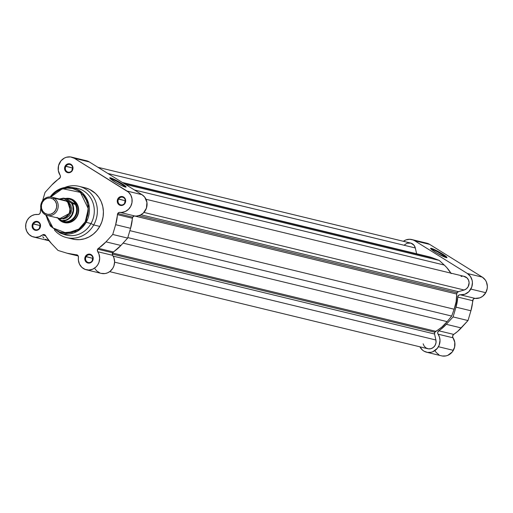 <?xml version="1.0" encoding="UTF-8"?>
<svg xmlns="http://www.w3.org/2000/svg" width="513" height="513" viewBox="0 0 513 513"><rect width="100%" height="100%" fill="white"/><g stroke="black" fill="none" stroke-linecap="round" stroke-linejoin="round"><path stroke-width="0.77" d="M446.118 257.577A8.804 0.975 29.4 0 0 439.673 253.05A8.804 0.975 29.4 0 0 431.523 249.158L431.343 248.363A9.394 1.039 -150.6 0 1 441.231 253.21A9.394 1.039 -150.6 0 1 446.855 257.667A9.394 1.039 -150.6 0 1 446.214 257.603L436.845 253.063L431.779 249.722L430.587 248.388L434.511 249.6L440.712 252.903L446.477 256.84L446.97 257.571L446.214 257.603A9.394 1.039 -150.6 0 1 437.211 253.275A9.394 1.039 -150.6 0 1 430.593 248.504A9.394 1.039 -150.6 0 1 431.343 248.363L431.523 249.158A8.804 0.975 -150.6 0 1 439.673 253.05A8.804 0.975 -150.6 0 1 446.118 257.577M442.379 356.009L446.009 355.9L447.778 355.349L452.274 351.95L454.582 347.25L454.781 342.299L453.011 337.798L438.083 334.181A11.478 10.632 103.6 0 1 438.429 346.724L453.357 350.341A11.478 10.632 -76.4 0 0 453.011 337.798L452.613 336.451L453.332 334.707L457.647 331.411L468.003 320.548L470.908 310.769L473.185 299.323L474.326 298.502L479.802 297.854L482.579 296.347L485.766 292.699L487.215 288.479L487.35 286.248L486.401 281.958L485.362 280.06L482.329 277.135L467.401 273.519A11.478 10.632 103.6 0 1 470.838 289.082L485.766 292.699A11.478 10.632 -76.4 0 0 482.329 277.135L429.65 244.387L426.277 243.066M435.101 350.898L436.165 352.444L438.968 354.81M411.824 239.552L426.752 243.168A11.478 10.632 -76.4 0 1 429.65 244.387L414.722 240.77L467.401 273.519L482.329 277.135L429.65 244.387L414.722 240.77A11.478 10.632 103.6 0 0 411.824 239.552A11.478 10.632 103.6 0 0 403.378 241.29L405.943 239.917L409.541 239.276L413.093 239.949L414.722 240.77L467.401 273.519L470.427 276.443L472.146 280.425L472.422 282.631L471.755 287.043L468.869 291.679L464.874 294.238L459.398 294.885L458 296.123L455.98 307.152L453.075 316.931L446.31 324.319L437.878 331.885L437.73 333.315L439.474 337.092L440.013 340.331L439.147 345.223L437.345 348.333L432.85 351.732L431.08 352.284L427.451 352.393L424.039 351.193L422.539 350.142L419.923 346.82A11.478 10.632 103.6 0 0 426.636 352.232A11.478 10.632 103.6 0 0 438.429 346.724L453.357 350.341A11.478 10.632 -76.4 0 1 441.565 355.849L426.636 352.232M455.98 307.152L470.908 310.769A41.508 38.43 -76.4 0 0 472.685 300.682L457.756 297.065A41.508 38.43 103.6 0 1 455.98 307.152L470.908 310.769L468.003 320.548L453.075 316.931L455.98 307.152M461.238 327.935L468.003 320.548L453.075 316.931L446.31 324.319L461.238 327.935L446.31 324.319A41.508 38.43 103.6 0 1 438.769 330.789L453.697 334.405A41.508 38.43 -76.4 0 0 461.238 327.935M453.697 334.405A2.353 2.18 -76.4 0 0 453.011 337.798L438.083 334.181A2.353 2.18 103.6 0 1 438.769 330.789L453.697 334.405M475.237 298.425A11.478 10.632 -76.4 0 0 485.766 292.699L470.838 289.082A11.478 10.632 103.6 0 1 460.308 294.808L475.237 298.425A2.353 2.18 -76.4 0 0 472.685 300.682L457.756 297.065A2.353 2.18 103.6 0 1 460.308 294.808L475.237 298.425M431.048 249.087A8.804 0.975 -150.6 0 1 431.523 249.158A8.804 0.975 29.4 0 0 431.048 249.087M404.584 244.81L407.091 243.233L410.887 243.117L414.036 245.272L415.318 247.971L107.916 173.49L415.318 247.971A7.067 6.541 -76.4 0 0 410.605 243.047L97.938 167.289M434.838 332.225A2.353 2.18 -76.4 0 0 434.569 334.008L113.161 256.134L434.569 334.008L435.909 340.004L434.569 334.008L434.838 332.225L112.276 254.076L434.838 332.225A2.353 2.18 -76.4 0 1 435.736 331.315A40.335 37.34 -76.4 0 0 447.156 321.638L451.684 316.066L127.814 237.596L451.684 316.066L447.156 321.638L123.062 243.111L447.156 321.638L441.866 327.05L434.838 332.225M457.064 292.776A2.353 2.18 -76.4 0 0 456.737 294.045L134.509 215.973L456.737 294.045L456.121 301.74L454.152 309.224A40.335 37.34 -76.4 0 0 456.737 294.045L457.064 292.776L138.792 215.665L457.064 292.776A2.353 2.18 -76.4 0 1 458.423 291.679L140.979 214.767L458.423 291.679L457.064 292.776M463.592 276.257L467.01 277.905L468.516 280.06L469.119 282.689L468.177 286.671L466.452 288.755L464.143 290.005L143.935 212.427L464.143 290.005A7.067 6.541 -76.4 0 0 469.126 283.035A7.067 6.541 -76.4 0 0 464.22 276.372L146 199.275M464.143 290.005L458.423 291.679L464.143 290.005M129.872 230.651L454.152 309.224L451.684 316.066L454.152 309.224L129.872 230.651M112.488 252.999L435.736 331.315L112.488 252.999M114.604 262.156L435.909 340.004L114.604 262.156M109.673 271.646L427.855 348.737A7.067 6.541 -76.4 0 0 435.909 340.004L436.005 342.735L435.12 345.332L433.389 347.41L431.067 348.648L428.515 348.859L426.117 348.019L424.232 346.243L423.142 343.813M415.318 247.971L416.614 253.755L415.318 247.971M429.509 256.891L123.094 182.929L432.921 257.994A40.335 37.34 -76.4 0 0 428.727 256.692L122.344 182.461M432.921 257.994L439.224 260.405L125.416 184.372L439.224 260.405L444.271 265.054L439.224 260.405L432.921 257.994M134.451 189.983L444.271 265.054L134.451 189.983M450.876 273.14A40.335 37.34 -76.4 0 0 444.271 265.054L446.836 267.664L451.177 273.641M461.033 276.456L462.309 276.225M85.229 221.802L78.842 229.087L66.825 233.261L53.076 228.003L46.343 215.184L47.196 218.724L48.921 222.7L51.351 226.207L54.391 229.112L59.835 232.113L65.908 233.261L72.096 232.453L77.867 229.766L81.227 227.041L85.229 221.802L86.171 222.276L85.229 221.802L87.672 215.601L88.332 211.189L88.178 206.758L86.447 200.442L83.061 194.998L78.309 190.894L72.602 188.495L66.427 187.995L60.322 189.438L54.808 192.708L50.755 196.979L62.477 188.701L80.394 192.381L88.351 208.81L85.229 221.802M45.811 214.966L50.197 225.746L60.079 233.043L77.168 231.376L86.171 222.276A23.579 21.828 103.6 0 1 60.079 233.043L50.511 226.182L45.766 214.947M110.68 178.639A8.804 0.975 29.4 0 0 110.205 178.569A8.804 0.975 -150.6 0 1 110.68 178.639L110.68 178.639A8.804 0.975 -150.6 0 1 118.83 182.532A8.804 0.975 -150.6 0 1 125.275 187.059A8.804 0.975 29.4 0 0 118.83 182.532A8.804 0.975 29.4 0 0 110.68 178.639L110.5 177.838L110.68 178.639M125.371 187.085A9.394 1.039 -150.6 0 1 116.368 182.756A9.394 1.039 -150.6 0 1 109.75 177.979A9.394 1.039 -150.6 0 1 110.5 177.838L119.869 182.384L123.973 185.007L126.127 187.053L122.203 185.841L116.002 182.545L110.237 178.601L109.744 177.87L110.5 177.838A9.394 1.039 -150.6 0 1 120.388 182.692A9.394 1.039 -150.6 0 1 126.012 187.142A9.394 1.039 -150.6 0 1 125.371 187.085M72.121 170.245A3.944 3.655 -76.4 0 0 70.922 164.885A3.944 3.655 -76.4 0 0 65.876 166.359L65.189 166.02A4.534 4.2 103.6 0 1 70.993 164.327A4.534 4.2 103.6 0 1 72.371 170.483L72.121 170.245A3.944 3.655 103.6 0 1 68.069 172.137A3.944 3.655 103.6 0 1 65.876 166.359A3.944 3.655 103.6 0 1 69.928 164.468A3.944 3.655 103.6 0 1 72.121 170.245L72.371 170.483L72.737 169.675L72.993 167.924L72.198 165.475L70.249 163.968L67.806 163.897L65.69 165.295L64.619 167.693L64.946 170.278L65.914 171.663L68.114 172.734L69.755 172.605L71.249 171.817L72.371 170.483A4.534 4.2 103.6 0 1 66.568 172.176A4.534 4.2 103.6 0 1 65.189 166.02L72.583 167.988L65.876 166.359A3.944 3.655 -76.4 0 0 67.075 171.72A3.944 3.655 -76.4 0 0 72.121 170.245M39.661 227.855A3.944 3.655 -76.4 0 0 38.462 222.501A3.944 3.655 -76.4 0 0 33.416 223.969L32.729 223.63A4.534 4.2 103.6 0 1 38.533 221.937A4.534 4.2 103.6 0 1 39.911 228.093L39.661 227.855A3.944 3.655 103.6 0 1 35.609 229.747A3.944 3.655 103.6 0 1 33.416 223.969A3.944 3.655 103.6 0 1 37.468 222.078A3.944 3.655 103.6 0 1 39.661 227.855L39.911 228.093L40.27 227.285L40.533 225.534L39.738 223.091L37.789 221.578L35.346 221.507L33.23 222.905L32.159 225.303L32.216 227.06L33.448 229.279L35.647 230.343L37.295 230.215L38.789 229.426L39.911 228.093A4.534 4.2 103.6 0 1 34.108 229.786A4.534 4.2 103.6 0 1 32.729 223.63L40.123 225.598L33.416 223.969A3.944 3.655 -76.4 0 0 34.615 229.33A3.944 3.655 -76.4 0 0 39.661 227.855M92.34 260.604A3.944 3.655 -76.4 0 0 91.141 255.25A3.944 3.655 -76.4 0 0 86.094 256.724L85.408 256.378A4.534 4.2 103.6 0 1 91.211 254.685A4.534 4.2 103.6 0 1 92.59 260.841L92.34 260.604A3.944 3.655 103.6 0 1 88.287 262.502A3.944 3.655 103.6 0 1 86.094 256.724A3.944 3.655 103.6 0 1 90.147 254.833A3.944 3.655 103.6 0 1 92.34 260.604L92.59 260.841L92.956 260.033L93.212 258.289L92.417 255.84L90.468 254.326L88.024 254.256L85.908 255.66L84.837 258.052L85.164 260.636L86.133 262.028L87.531 262.9L89.153 263.118L90.756 262.65L92.59 260.841A4.534 4.2 103.6 0 1 86.787 262.541A4.534 4.2 103.6 0 1 85.408 256.378L92.802 258.347L86.094 256.724A3.944 3.655 -76.4 0 0 87.293 262.079A3.944 3.655 -76.4 0 0 92.34 260.604M124.8 202.994A3.944 3.655 -76.4 0 0 123.601 197.64A3.944 3.655 -76.4 0 0 118.554 199.115L117.875 198.768A4.534 4.2 103.6 0 1 123.671 197.075A4.534 4.2 103.6 0 1 125.05 203.231L124.8 202.994A3.944 3.655 103.6 0 1 120.747 204.886A3.944 3.655 103.6 0 1 118.554 199.115A3.944 3.655 103.6 0 1 122.607 197.223A3.944 3.655 103.6 0 1 124.8 202.994L125.05 203.231L125.416 202.423L125.679 200.679L124.877 198.23L122.934 196.716L120.491 196.646L118.375 198.05L117.297 200.442L117.631 203.026L118.593 204.418L119.991 205.29L121.619 205.508L123.934 204.565L125.05 203.231A4.534 4.2 103.6 0 1 119.253 204.924A4.534 4.2 103.6 0 1 117.875 198.768L125.262 200.737L118.554 199.115A3.944 3.655 -76.4 0 0 119.753 204.469A3.944 3.655 -76.4 0 0 124.8 202.994M65.164 198.563A12.363 11.446 103.6 0 1 76.706 203.308A12.363 11.446 103.6 0 1 76.995 216.685L76.745 216.448A11.773 10.901 -76.4 0 0 69.653 199.095M71.538 157.125A11.478 10.632 103.6 0 0 59.745 162.634A11.478 10.632 103.6 0 0 60.034 175.087A2.353 2.18 103.6 0 1 59.373 178.518A41.508 38.43 103.6 0 0 51.813 185.007L45.048 192.388L42.553 200.788L45.048 192.388L51.813 185.007L60.271 177.402L60.406 175.959L58.309 170.605L58.527 165.693L61.002 160.806L64.369 158.068L66.337 157.267L70.486 156.927L74.385 158.312L89.313 161.928A11.478 10.632 -76.4 0 0 86.466 160.742L71.538 157.125A11.478 10.632 103.6 0 1 74.385 158.312L128.526 192.163L130.802 195.113L131.995 198.736L131.969 202.622L130.732 206.322L128.417 209.407L125.3 211.523L121.741 212.414L119.285 212.395L117.74 213.543L132.668 217.159A2.353 2.18 -76.4 0 0 132.348 218.249L117.419 214.633A2.353 2.18 103.6 0 1 117.74 213.543L115.643 224.694L112.738 234.473L105.973 241.854L97.675 249.151L112.603 252.768A2.353 2.18 -76.4 0 0 112.674 255.339L97.746 251.723A2.353 2.18 103.6 0 1 97.675 249.151L97.457 251.126L98.964 254.127L99.676 258.18L98.983 262.297L97.771 264.798L96.046 266.933L92.712 269.19L88.89 270.043L85.081 269.389L81.791 267.318L79.451 264.086L78.374 260.142L78.38 256.404L77.271 254.987L67.075 253.217L58.033 250.447L51.377 243.457L44.599 234.685L42.842 234.736L39.161 236.769L35.551 237.288L32.024 236.487L28.997 234.454L26.817 231.427L25.733 227.759L25.874 223.867L27.227 220.212A11.478 10.632 103.6 0 1 37.866 214.492L39.18 214.21L40.123 213.164L40.803 208.118A41.508 38.43 103.6 0 0 40.367 212.228A2.353 2.18 103.6 0 1 37.866 214.492L34.769 214.614L31.806 215.678L29.215 217.595L27.227 220.212A11.478 10.632 103.6 0 0 33.614 237.019L48.543 240.635A11.478 10.632 -76.4 0 0 49.024 240.738L45.356 239.231M92.872 258.225A3.944 3.655 -76.4 0 0 92.263 260.732M125.339 200.609A3.944 3.655 -76.4 0 0 124.73 203.122M72.654 167.86A3.944 3.655 -76.4 0 0 72.051 170.374M40.194 225.47A3.944 3.655 -76.4 0 0 39.584 227.984M70.198 199.211A11.773 10.901 103.6 0 1 76.745 216.448A11.773 10.901 103.6 0 1 64.651 222.097M66.619 237.602L72.679 239.071A26.381 24.419 -76.4 0 0 99.778 226.419L93.719 224.951A26.381 24.419 103.6 0 1 66.619 237.602A26.381 24.419 103.6 0 1 54.429 230.023A26.381 24.419 -76.4 0 0 93.719 224.951L90.987 223.578A24.021 22.239 103.6 0 1 62.272 233.665M60.079 233.043L64.407 234.544A24.021 22.239 -76.4 0 0 90.987 223.578L86.171 222.276L90.987 223.578A24.021 22.239 -76.4 0 0 75.68 188.034L71.14 187.386A23.579 21.828 103.6 0 1 86.171 222.276L88.73 203.988L82.587 193.068L71.14 187.386L58.007 189.868L50.178 196.928A23.579 21.828 103.6 0 1 71.14 187.386L59.495 189.105L50.133 196.921M70.345 238.365L74.994 239.5L79.791 239.635L84.562 238.763L89.108 236.916L93.263 234.165L96.867 230.626L99.778 226.419L101.888 221.712L103.113 216.685L103.408 211.536L102.76 206.463L101.196 201.654L98.772 197.3L95.591 193.561L89.653 189.425L85.145 187.803M101.247 273.391L105.114 273.544L107.64 272.807L109.949 271.441L112.7 268.414L113.912 265.914L114.611 261.803L113.892 257.744L112.385 254.743L112.603 252.768L120.901 245.471L127.666 238.09L130.571 228.311L132.668 217.159L134.214 216.011L136.67 216.031L140.229 215.139L143.345 213.03L146.429 208.143L146.923 202.353L144.717 197.146L141.992 194.677L89.313 161.928L85.414 160.543M42.707 236.666L43.926 238.07M95.033 268.883L96.72 270.935L100.009 273.006M127.064 191.06L141.992 194.677L89.313 161.928L74.385 158.312L127.064 191.06A11.478 10.632 103.6 0 1 131.501 204.527A11.478 10.632 103.6 0 1 119.92 212.369L134.848 215.986A2.353 2.18 -76.4 0 0 132.668 217.159L117.74 213.543A2.353 2.18 103.6 0 1 119.92 212.369L134.848 215.986A11.478 10.632 -76.4 0 0 146.429 208.143A11.478 10.632 -76.4 0 0 141.992 194.677L127.064 191.06M73.378 187.835A24.021 22.239 103.6 0 1 90.987 223.578L93.719 224.951A26.381 24.419 -76.4 0 0 91.949 194.78A26.381 24.419 -76.4 0 0 64.734 187.489A26.381 24.419 103.6 0 1 79.047 186.328A26.381 24.419 103.6 0 1 93.719 224.951L99.778 226.419A26.381 24.419 -76.4 0 0 85.1 187.796L79.047 186.328M64.112 221.949A11.773 10.901 -76.4 0 0 76.745 216.448L76.995 216.685A12.363 11.446 103.6 0 1 57.879 218.153L61.175 221.308L63.202 222.289L67.633 222.886L69.864 222.475L73.943 220.321L75.635 218.66L77.989 214.479L78.701 209.714L77.662 205.078L76.527 203.039L75.033 201.288L71.217 198.916L69.037 198.377L64.548 198.723M40.553 224.97L39.802 226.304L39.674 228.58M73.019 167.36L72.083 169.444L72.134 170.97M125.698 200.108L124.762 202.193L124.819 203.719M93.238 257.718L92.302 259.802L92.353 261.335M132.348 218.249L117.419 214.633A41.508 38.43 103.6 0 1 115.643 224.694L130.571 228.311A41.508 38.43 -76.4 0 0 132.348 218.249M86.299 269.774L101.228 273.391A11.478 10.632 -76.4 0 0 112.693 268.427A11.478 10.632 -76.4 0 0 112.674 255.339L97.746 251.723A11.478 10.632 103.6 0 1 97.765 264.804A11.478 10.632 103.6 0 1 86.299 269.774A11.478 10.632 103.6 0 1 78.431 257.359A2.353 2.18 103.6 0 0 76.822 254.814L76.822 254.814A2.353 2.18 103.6 0 0 76.405 254.762A41.508 38.43 103.6 0 1 69.114 253.775A41.508 38.43 103.6 0 1 67.075 253.217L58.033 250.447L51.377 243.457A41.508 38.43 103.6 0 1 45.593 235.602A2.353 2.18 103.6 0 0 42.451 234.986A11.478 10.632 103.6 0 1 33.614 237.019M112.603 252.768L97.675 249.151A2.353 2.18 103.6 0 1 98.432 248.33L113.36 251.947A2.353 2.18 -76.4 0 0 112.603 252.768M120.901 245.471L105.973 241.854A41.508 38.43 103.6 0 1 98.432 248.33L113.36 251.947A41.508 38.43 -76.4 0 0 120.901 245.471L105.973 241.854L112.738 234.473L127.666 238.09L120.901 245.471M115.643 224.694L112.738 234.473L127.666 238.09L130.571 228.311L115.643 224.694M77.213 254.955L76.405 254.762L77.213 254.955M45.689 235.775L42.451 234.986L45.689 235.775M56.988 217.397C60.252 220.051 64.272 218.878 69.043 213.876C70.922 207.072 69.967 202.808 66.177 201.083L61.227 199.884M47.234 215.454L59.367 218.391A9.42 8.721 -76.4 0 0 69.64 212.619A9.42 8.721 -76.4 0 0 66.177 201.083L54.051 198.14A9.42 8.721 103.6 0 1 57.507 209.682A9.42 8.721 103.6 0 1 47.234 215.454A9.42 8.721 103.6 0 1 44.855 214.46A9.42 8.721 -76.4 0 0 56.911 210.939A9.42 8.721 -76.4 0 0 54.051 198.14L53.07 199.031A8.272 7.657 103.6 0 1 55.584 210.272A8.272 7.657 103.6 0 1 44.997 213.363L42.797 211.26L41.547 208.381L41.438 205.174L42.483 202.122L44.528 199.692L47.254 198.249L50.255 198.018L53.07 199.031L55.269 201.134L56.52 204.014L56.629 207.22L55.584 210.272L53.538 212.703L50.813 214.145L47.812 214.376L44.997 213.363L44.855 214.46L44.997 213.363A8.272 7.657 103.6 0 1 42.483 202.122A8.272 7.657 103.6 0 1 53.07 199.031L54.051 198.14L66.177 201.083A9.42 8.721 -76.4 0 0 63.798 200.083L51.672 197.146A9.42 8.721 103.6 0 1 54.051 198.14A9.42 8.721 -76.4 0 0 41.995 201.66A9.42 8.721 -76.4 0 0 44.855 214.46A9.42 8.721 103.6 0 1 41.399 202.917A9.42 8.721 103.6 0 1 51.672 197.146M59.829 218.455L63.202 218.91L66.53 217.942L69.3 215.691L71.095 212.51L71.634 208.874L70.845 205.347L68.845 202.455L67.479 201.397A1.911 0.693 -58.1 0 1 67.139 201.782A1.911 0.693 121.9 0 0 67.479 201.397L71.095 212.497L60.021 218.525M59.63 199.159L63.913 198.493L63.426 198.153A11.478 10.632 103.6 0 1 63.439 198.146L69.704 199.191L72.089 200.192A11.773 10.901 103.6 0 1 76.411 214.62A11.773 10.901 103.6 0 1 63.567 221.834A11.773 10.901 103.6 0 1 60.598 220.59A11.773 10.901 103.6 0 1 57.873 218.14A11.773 10.901 -76.4 0 0 60.598 220.59L57.7 217.878L60.598 220.59A11.773 10.901 -76.4 0 0 75.668 216.191A11.773 10.901 -76.4 0 0 72.089 200.192A11.773 10.901 -76.4 0 0 65.754 198.711A11.773 10.901 103.6 0 1 69.114 198.948A11.773 10.901 103.6 0 1 72.089 200.192L73.904 201.808L75.02 203.905A11.478 10.632 103.6 0 1 75.058 215.954A11.478 10.632 103.6 0 1 64.984 221.719L62.785 221.539L60.598 220.59L62.785 221.539L64.984 221.719A11.478 10.632 -76.4 0 0 75.058 215.954A11.478 10.632 -76.4 0 0 75.02 203.905L75.116 204.354L72.346 203.687A11.478 10.632 103.6 0 1 72.102 215.236A11.478 10.632 103.6 0 1 62.58 221.02L65.369 221.719L62.58 221.02A11.478 10.632 -76.4 0 0 72.102 215.236A11.478 10.632 -76.4 0 0 72.346 203.687L63.599 198.287M66.453 198.852L69.704 199.191L72.089 200.192L73.904 201.808L75.193 204.283L66.453 198.852M63.439 198.146L66.209 198.82L75.116 204.354L71.615 203.276L72.808 206.046L73.141 210.631L71.692 215.03L68.716 218.48L66.132 219.949L61.849 220.616L57.584 217.961L62.58 221.02M62.394 220.936L61.849 220.616A11.126 10.305 103.6 0 0 71.692 215.03A11.126 10.305 103.6 0 0 71.615 203.276L63.913 198.493M64.446 200.269L67.479 201.397L64.272 200.243M78.226 255.981L69.114 253.775M63.432 198.146L59.309 198.993"/></g></svg>
